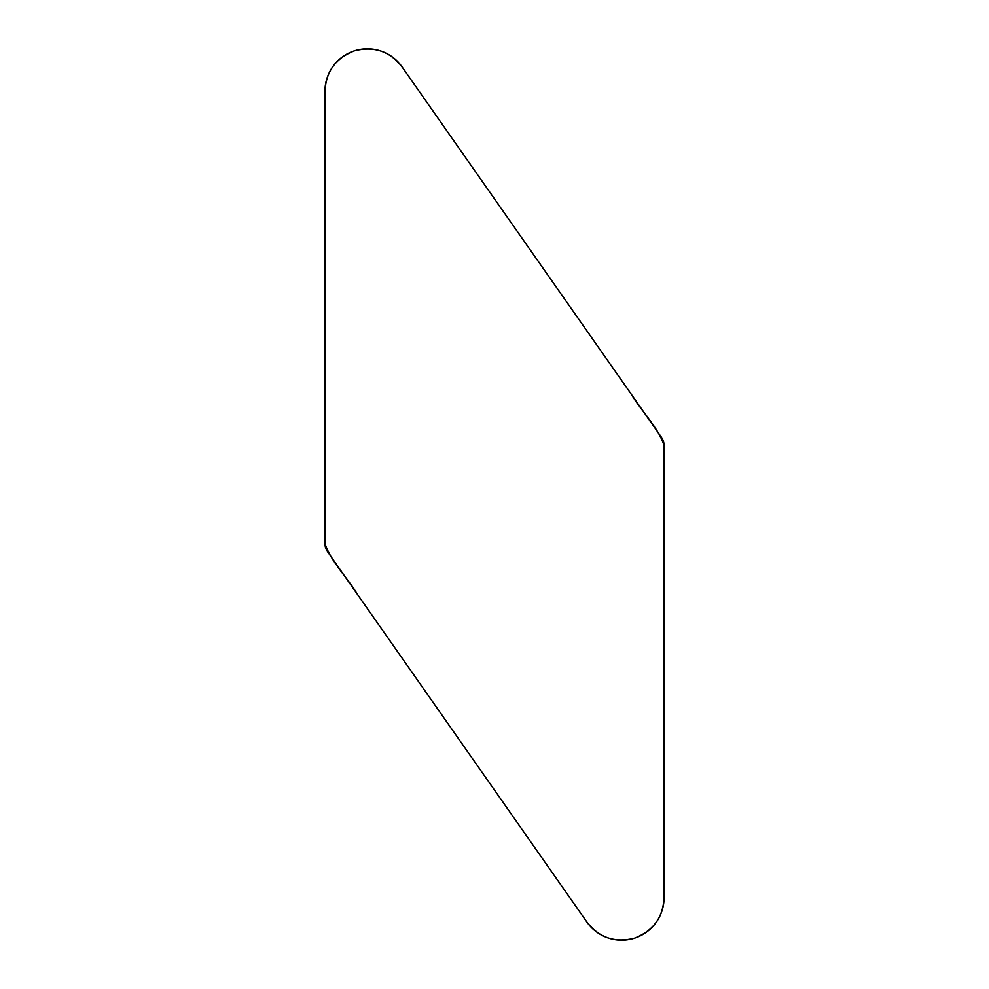 <?xml version="1.0" encoding="UTF-8"?>
<svg xmlns="http://www.w3.org/2000/svg" width="989" height="989" viewBox="0 0 989 989"><rect width="100%" height="100%" fill="white"/><g stroke="black" fill="none" stroke-linecap="round" stroke-linejoin="round"><path stroke-width="1.48" d="M402.078 66.906L661.493 437.385A14.353 14.242 -17.5 0 1 664.052 445.495L664.052 897.777A42.403 42.403 0 0 1 586.922 922.094L327.495 551.615A14.353 14.242 162.5 0 1 324.948 543.505L324.948 91.223A42.403 42.403 0 0 1 402.078 66.906M324.948 543.505L324.948 94.054C324.985 72.852 334.863 58.425 354.594 50.785C375.14 45.729 391.508 51.873 403.697 69.218L631.551 394.611C641.774 411.82 657.747 426.605 664.052 445.495L664.052 894.241C664.262 915.765 654.384 930.414 634.406 938.215C613.86 943.271 597.492 937.127 585.303 919.782L357.449 594.389C347.226 577.18 331.253 562.395 324.948 543.505"/></g></svg>
